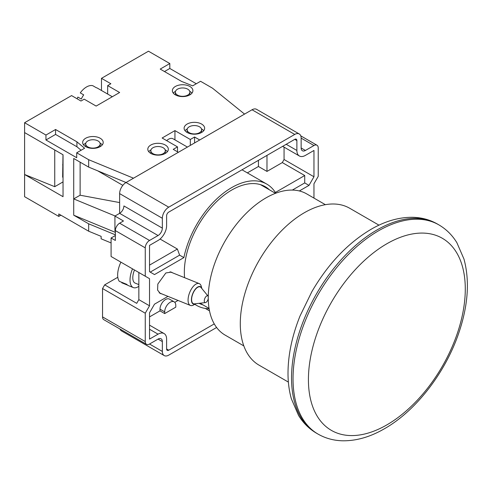 <?xml version="1.0" encoding="UTF-8"?>
<svg xmlns="http://www.w3.org/2000/svg" width="492" height="492" viewBox="0 0 492 492"><rect width="100%" height="100%" fill="white"/><g stroke="black" fill="none" stroke-linecap="round" stroke-linejoin="round"><path stroke-width="0.74" d="M195.711 303.712L193.78 304.88A11.777 5.517 -68 0 1 190.404 305.44A11.777 5.517 -68 0 1 190.041 291.664A11.777 5.517 -68 0 1 199.229 283.601A11.777 5.517 -68 0 1 201.271 286.356L201.843 288.54A9.36 4.385 112 0 0 192.999 293.048A9.36 4.385 112 0 0 191.646 301.744A9.36 4.385 112 0 0 195.687 303.718M138.849 286.282A16.611 7.78 -68 0 1 133.326 287.58L128.375 285.581A16.611 7.78 -68 0 1 126.751 284.339L119.328 281.338A16.611 7.78 -68 0 1 120.442 263.146A16.611 7.78 -68 0 1 120.903 262.156M208.257 298.755A3.622 1.697 -68 0 1 207.815 300.065A3.622 1.697 -68 0 1 205.416 302.598A3.622 1.697 -68 0 1 204.875 298.306A3.622 1.697 -68 0 1 208.048 296.086A3.622 1.697 -68 0 1 208.264 296.467M205.416 302.598L194.475 303.853A9.059 4.244 -68 0 1 193.122 293.121A9.059 4.244 -68 0 1 201.056 287.574L208.048 296.086M138.849 284.604L135.134 283.103A11.777 5.517 -68 0 1 134.482 269.997M133.326 287.58A16.611 7.78 -68 0 1 132.508 268.853M121.961 282.402L121.782 282.808L127.625 285.169M173.061 138.787L187.415 147.077L173.061 138.787A9.059 5.234 120 0 0 166.671 140.632M97.496 88.185L112.305 96.74L97.496 88.185A15.098 8.721 120 0 0 96.192 87.656L92.773 85.688A15.098 8.721 -60 0 0 80.282 92.896L83.701 94.87A15.098 8.721 120 0 0 81.285 99.052L77.871 97.078A15.098 8.721 -60 0 0 77.152 98.806M189.248 132.705A7.251 4.182 0 0 0 197.144 133.609A7.251 4.182 0 0 0 201.622 129.747A7.251 4.182 0 0 0 199.5 126.788A7.251 4.182 0 0 0 191.597 125.878A7.251 4.182 0 0 0 187.126 129.747A7.251 4.182 0 0 0 189.248 132.705M87.81 146.88A7.251 4.182 0 0 0 95.712 147.791A7.251 4.182 0 0 0 100.183 143.922A7.251 4.182 0 0 0 98.062 140.964A7.251 4.182 0 0 0 90.165 140.054A7.251 4.182 0 0 0 85.688 143.922A7.251 4.182 0 0 0 87.81 146.88M177.501 95.097A7.251 4.182 0 0 0 185.404 96.008A7.251 4.182 0 0 0 189.875 92.139A7.251 4.182 0 0 0 187.753 89.181A7.251 4.182 0 0 0 179.857 88.271A7.251 4.182 0 0 0 175.38 92.139A7.251 4.182 0 0 0 177.501 95.097M152.944 153.664A7.251 4.182 0 0 0 160.841 154.568A7.251 4.182 0 0 0 165.318 150.706A7.251 4.182 0 0 0 163.196 147.748A7.251 4.182 0 0 0 155.294 146.837A7.251 4.182 0 0 0 150.823 150.706A7.251 4.182 0 0 0 152.944 153.664M165.33 145.035A10.271 5.929 0 0 0 154.137 143.75A10.271 5.929 0 0 0 147.803 149.224A10.271 5.929 0 0 0 150.81 153.418A10.271 5.929 0 0 0 161.997 154.703A10.271 5.929 0 0 0 168.338 149.224A10.271 5.929 0 0 0 165.33 145.035M167.409 151.69A10.271 5.929 0 0 0 165.33 149.962A10.271 5.929 0 0 0 165.177 149.875M150.964 149.875A10.271 5.929 0 0 0 148.732 151.69M201.634 124.07A10.271 5.929 0 0 0 190.441 122.785A10.271 5.929 0 0 0 184.106 128.264A10.271 5.929 0 0 0 187.114 132.459A10.271 5.929 0 0 0 198.301 133.744A10.271 5.929 0 0 0 204.641 128.264A10.271 5.929 0 0 0 201.634 124.07M203.713 130.731A10.271 5.929 0 0 0 201.634 129.002A10.271 5.929 0 0 0 201.48 128.916M187.267 128.916A10.271 5.929 0 0 0 185.035 130.731M100.196 138.252A10.271 5.929 0 0 0 89.009 136.967A10.271 5.929 0 0 0 82.668 142.446A10.271 5.929 0 0 0 85.676 146.634A10.271 5.929 0 0 0 96.869 147.92A10.271 5.929 0 0 0 103.203 142.446A10.271 5.929 0 0 0 100.196 138.252M102.275 144.912A10.271 5.929 0 0 0 100.196 143.184A10.271 5.929 0 0 0 100.042 143.098M85.829 143.098A10.271 5.929 0 0 0 83.597 144.912M189.887 86.469A10.271 5.929 0 0 0 178.701 85.184A10.271 5.929 0 0 0 172.36 90.663A10.271 5.929 0 0 0 175.367 94.851A10.271 5.929 0 0 0 186.56 96.137A10.271 5.929 0 0 0 192.895 90.663A10.271 5.929 0 0 0 189.887 86.469M191.966 93.129A10.271 5.929 0 0 0 189.887 91.401A10.271 5.929 0 0 0 189.734 91.315M175.521 91.315A10.271 5.929 0 0 0 173.289 93.129M107.674 94.058L107.674 85.608L119.63 92.508L96.137 106.075L84.181 99.169L80.977 101.02L71.58 95.589L24.6 122.717L24.6 196.695L58.769 216.418L60.903 215.188M196.296 83.757L169.814 68.468L169.814 63.536L148.461 51.205L101.481 78.333L101.481 90.485M63.038 181.899L54.747 186.689L24.6 174.5L63.038 196.695L63.038 154.771L24.6 132.582M54.747 186.689L54.747 149.986M63.038 176.966L62.644 177.194L62.988 154.746M111.087 242.931L101.124 238.817L101.124 236.351L88.665 231.215L58.769 213.952L58.769 216.418M115.362 234.825L88.665 223.817L88.665 231.215M122.834 185.349L97.631 170.798M119.63 202.575L80.122 195.213L73.714 198.909L115.073 215.97M80.122 195.213L80.122 162.169M81.112 150.257L76.918 146.757L55.565 134.427L45.953 139.98L76.709 157.729L76.709 152.803L88.665 159.703L88.665 167.102L73.714 158.473L73.714 215.188L115.362 232.359M45.953 139.98L45.953 135.048L24.6 122.717M88.665 223.817L73.714 215.188M313.964 198.092L313.964 183.75L318.232 176.351L318.232 147.994A6.039 3.487 120 0 0 316.983 145.226A6.039 3.487 120 0 0 313.964 145.527L305.421 150.46A6.039 3.487 -60 0 1 302.402 150.755A6.039 3.487 -60 0 1 301.147 147.994L301.147 138.129A9.059 5.234 120 0 0 299.271 133.978A9.059 5.234 120 0 0 294.745 134.427L252.033 109.771L126.038 182.514L88.665 167.102M88.665 159.703L133.51 178.196L178.356 152.305L173.233 149.347L177.501 146.88L177.501 151.813M190.318 145.404L190.318 139.482L194.586 137.016L199.715 139.98L244.555 114.089L212.526 88.197L200.564 81.291L192.667 85.854L181.56 81.414L160.208 69.083L169.814 63.536M107.674 85.608L110.872 83.757L101.481 78.333M76.709 152.803L84.606 148.24L76.918 141.825L55.565 129.501L45.953 135.048M190.318 139.482L174.943 130.608L162.126 138.006L177.501 146.88M194.586 142.938L194.586 137.016M174.943 139.876L174.943 130.608M55.565 134.427L55.565 129.501M76.918 146.757L76.918 141.825M169.814 68.468L164.476 71.549M83.701 94.87L83.369 94.679M269.456 189.832A67.047 38.708 120 0 0 265.268 186.714A67.047 38.708 120 0 0 231.744 190.035A67.047 38.708 120 0 0 184.592 277.685M161.696 293.841L160.324 293.533L157.594 290.102L157.827 284.056L165.853 272.955L171.376 272.107L172.514 272.802M325.378 204.678L306.682 193.885A81.543 47.078 120 0 0 265.914 197.925A81.543 47.078 120 0 0 212.642 269.782A81.543 47.078 120 0 0 225.139 335.12L243.835 345.913M378.981 225.164L349.652 208.233A90.602 52.312 120 0 0 304.351 212.722A90.602 52.312 120 0 0 245.164 292.562A90.602 52.312 120 0 0 259.05 365.162L288.38 382.093M386.853 243.761A110.921 64.04 120 0 0 308.423 379.609A110.921 64.04 120 0 0 386.853 424.891A110.921 64.04 120 0 0 465.284 289.044A110.921 64.04 120 0 0 386.853 243.761M199.1 303.324A67.047 38.708 120 0 0 203.012 304.911M299.339 190.958L308.988 185.386L313.964 176.776L284.062 159.513L282.297 162.575L266.978 171.419L266.978 155.392M292.328 190.072L304.72 182.919L308.988 185.386M275.366 192.47L304.72 175.521L282.297 162.575M304.72 175.521L304.72 182.919M160.066 239.038L177.384 249.038L179.617 255.145L183.885 257.611A70.067 40.455 120 0 1 218.915 196.923A70.067 40.455 120 0 1 266.775 184.1L242.015 169.802M275.815 193.196A70.067 40.455 120 0 0 266.775 184.1M284.062 147.145L284.062 159.513M313.964 176.776L313.964 150.46L305.421 155.392A12.079 6.974 -60 0 1 299.382 155.989A12.079 6.974 -60 0 1 296.879 150.46L296.879 140.595A3.02 1.747 120 0 0 296.252 139.211A3.02 1.747 120 0 0 294.745 139.359L168.75 212.101A3.02 1.747 120 0 0 166.61 215.803L166.61 225.668A12.079 6.974 -60 0 1 158.067 240.459L149.525 245.391L149.525 271.707L154.5 274.579L183.885 257.611M266.978 171.419L258.441 166.487L247.353 172.883M258.441 166.487L258.441 160.318M149.525 265.12L177.384 249.038M150.226 272.113L179.617 255.145M167.987 296.381L154.5 304.167L149.525 312.783L149.525 339.099L158.067 334.166A12.079 6.974 -60 0 1 164.107 333.57A12.079 6.974 -60 0 1 166.61 339.099L166.61 348.963A3.02 1.747 120 0 0 167.237 350.341A3.02 1.747 120 0 0 168.75 350.193L214.26 323.914M174.168 301.842A7.854 4.533 -60 0 1 175.792 305.44L175.792 307.162L164.691 313.576L164.691 311.848A7.854 4.533 -60 0 1 168.116 303.945A7.854 4.533 -60 0 1 174.168 301.842L169.469 299.13A7.854 4.533 120 0 0 163.418 301.233A7.854 4.533 120 0 0 159.992 309.136L159.992 310.864L149.525 316.903M174.777 302.328L178.036 300.446M209.5 310.846L205.312 308.423M164.691 313.576L159.992 310.864M194.832 304.247A70.067 40.455 120 0 0 196.714 305.458A70.067 40.455 120 0 0 209.112 308.736M294.745 134.427L168.75 207.175A9.059 5.234 120 0 0 162.342 218.27L162.342 228.134A6.039 3.487 -60 0 1 158.067 235.533L149.525 240.459A6.039 3.487 120 0 0 145.257 247.857L145.257 276.215L149.525 278.681L149.525 305.809L145.257 313.207L145.257 341.565A6.039 3.487 120 0 0 146.505 344.326A6.039 3.487 120 0 0 149.525 344.031L158.067 339.099A6.039 3.487 -60 0 1 161.087 338.797A6.039 3.487 -60 0 1 162.342 341.565L162.342 351.429A9.059 5.234 120 0 0 164.217 355.575A9.059 5.234 120 0 0 168.75 355.126L216.609 327.494M115.362 231.092L114.931 230.846L114.931 216.049L123.474 220.982L119.63 223.202A6.039 3.487 120 0 0 115.362 230.6L115.362 240.459L111.087 237.999L111.087 256.492L145.257 276.215M115.362 235.533L111.087 237.999M252.033 109.771A9.059 5.234 -60 0 1 256.56 109.322L299.271 133.978M162.342 218.27L119.63 193.608A9.059 5.234 -60 0 1 126.038 182.514L168.75 207.175M119.63 193.608L119.63 213.337A6.039 3.487 120 0 0 123.904 205.939L162.342 228.134M114.931 216.049L119.63 213.337L158.067 235.533M149.525 278.681L138.849 272.519L138.849 299.64L136.715 303.343L104.679 284.85L117.797 277.273M104.679 284.85L102.545 288.546L102.545 316.903L145.257 341.565M145.257 313.207L102.545 288.546M149.525 305.809L138.849 299.64M146.505 344.326L103.8 319.671A6.039 3.487 -60 0 1 102.545 316.903M164.217 355.575L121.506 330.913A9.059 5.234 -60 0 1 119.999 329.025M62.644 164.802A15.098 7.072 112 0 0 63.038 165.552M376.958 229.979A120.804 69.747 120 0 0 298.041 336.436A120.804 69.747 120 0 0 316.559 433.237C309.173 428.913 303.158 422.966 298.527 415.383L291.375 398.827C289.278 391.417 288.158 383.465 288.017 374.959C287.814 356.11 291.824 336.436 300.046 315.95L311.91 291.584C328.004 263.976 347.672 243.245 370.919 229.383C384.928 221.24 398.766 217.212 412.425 217.298C421.478 217.452 429.793 219.684 437.363 223.995A120.804 69.747 120 0 0 376.958 229.979M318.053 434.098A120.804 69.747 -60 0 1 299.536 337.297A120.804 69.747 -60 0 1 378.453 230.846A120.804 69.747 -60 0 1 438.858 224.862C446.244 229.18 452.253 235.133 456.89 242.716L463.987 259.087C469.762 280.606 468.163 304.837 459.196 331.774C445.973 371.817 416.355 410.611 384.492 428.71C370.371 436.921 356.436 440.943 342.678 440.795C333.742 440.592 325.532 438.36 318.053 434.098L316.559 433.237M296.879 150.46L286.203 144.291M294.745 139.359L296.879 140.595M149.525 329.234L158.067 334.166M168.75 350.193L166.61 348.963M164.691 311.848L159.992 309.136M145.257 247.857L115.362 230.6M313.964 145.527L301.147 138.129M301.147 147.994L305.421 150.46M162.342 341.565L158.067 339.099M149.525 344.031L162.342 351.429M119.63 223.202L149.525 240.459M199.229 283.601L170.047 271.805M190.404 305.44L159.156 292.814M201.622 129.747L201.622 132.465M100.183 143.922L100.183 146.641M189.875 92.139L189.875 94.858M165.318 150.706L165.318 153.424M150.823 150.706L150.823 153.424M175.38 92.139L175.38 94.858M85.688 143.922L85.688 146.641M187.126 129.747L187.126 132.465M209.057 308.398L200.072 303.213M437.363 223.995L438.858 224.862M282.66 146.333L299.382 155.989M149.525 325.151L164.107 333.57M196.714 305.458L194.727 304.308M316.983 145.226L300.784 135.872M275.495 193.319L260.477 184.648"/></g></svg>
